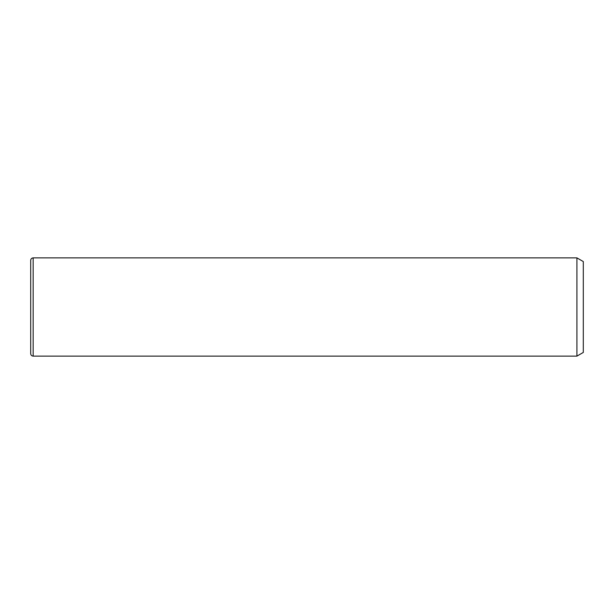<?xml version="1.0" encoding="UTF-8"?>
<svg xmlns="http://www.w3.org/2000/svg" width="614" height="614" viewBox="0 0 614 614"><rect width="100%" height="100%" fill="white"/><g stroke="black" fill="none" stroke-linecap="round" stroke-linejoin="round"><path stroke-width="0.92" d="M576.922 257.88L583.3 261.564L583.3 352.436L576.922 356.12L576.922 257.88L33.156 257.88C31.667 258.026 30.846 258.847 30.7 260.336L30.7 353.664C30.846 355.153 31.667 355.974 33.156 356.12L33.156 257.88M576.922 356.12L33.156 356.12"/></g></svg>
